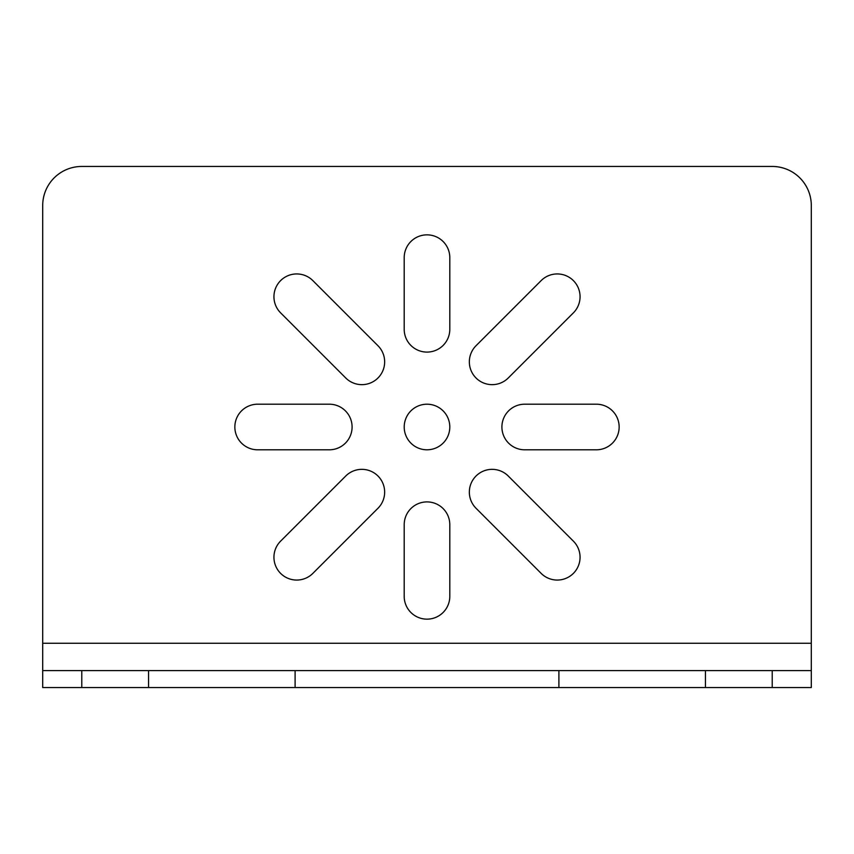 <?xml version="1.0" encoding="UTF-8"?>
<svg xmlns="http://www.w3.org/2000/svg" width="854" height="854" viewBox="0 0 854 854"><rect width="100%" height="100%" fill="white"/><g stroke="black" fill="none" stroke-linecap="round" stroke-linejoin="round"><path stroke-width="1.28" d="M449.802 427A22.802 22.802 0 0 0 415.599 407.262A22.802 22.802 0 0 0 415.599 446.738A22.802 22.802 0 0 0 449.802 427A22.802 22.802 0 0 0 415.599 407.262A22.802 22.802 0 0 0 415.599 446.738A22.802 22.802 0 0 0 449.802 427M449.802 524.708L449.802 596.348L449.802 524.708A22.802 22.802 0 0 0 427 501.906A22.802 22.802 0 0 0 404.198 524.708L404.198 596.348L404.198 524.708A22.802 22.802 0 0 1 427 501.906A22.802 22.802 0 0 1 449.802 524.708M329.292 449.802L257.652 449.802L329.292 449.802A22.802 22.802 0 0 0 352.094 427A22.802 22.802 0 0 0 329.292 404.198L257.652 404.198L329.292 404.198A22.802 22.802 0 0 1 352.094 427A22.802 22.802 0 0 1 329.292 449.802M449.802 257.652L449.802 329.292L449.802 257.652A22.802 22.802 0 0 0 427 234.85A22.802 22.802 0 0 0 404.198 257.652L404.198 329.292L404.198 257.652A22.802 22.802 0 0 1 427 234.85A22.802 22.802 0 0 1 449.802 257.652M524.708 404.198L596.348 404.198L524.708 404.198A22.802 22.802 0 0 0 501.906 427A22.802 22.802 0 0 0 524.708 449.802L596.348 449.802L524.708 449.802A22.802 22.802 0 0 1 501.906 427A22.802 22.802 0 0 1 524.708 404.198M508.258 476.02L573.386 541.148L508.258 476.02A22.802 22.802 0 0 0 476.02 476.02A22.802 22.802 0 0 0 476.02 508.258L541.148 573.386L476.02 508.258A22.802 22.802 0 0 1 476.02 476.02A22.802 22.802 0 0 1 508.258 476.02M377.98 508.258L312.852 573.386L377.98 508.258A22.802 22.802 0 0 0 377.98 476.02A22.802 22.802 0 0 0 345.742 476.02L280.614 541.148L345.742 476.02A22.802 22.802 0 0 1 377.98 476.02A22.802 22.802 0 0 1 377.98 508.258M312.852 280.614L377.98 345.742L312.852 280.614A22.802 22.802 0 0 0 280.614 280.614A22.802 22.802 0 0 0 280.614 312.852L345.742 377.98L280.614 312.852A22.802 22.802 0 0 1 280.614 280.614A22.802 22.802 0 0 1 312.852 280.614M476.02 345.742L541.148 280.614L476.02 345.742A22.802 22.802 0 0 0 476.02 377.98A22.802 22.802 0 0 0 508.258 377.98L573.386 312.852L508.258 377.98A22.802 22.802 0 0 1 476.02 377.98A22.802 22.802 0 0 1 476.02 345.742M811.3 643.254L811.3 205.536A39.081 39.081 0 0 0 772.219 166.455L81.781 166.455A39.081 39.081 0 0 0 42.7 205.536L42.7 643.254L42.7 205.536A39.081 39.081 0 0 1 81.781 166.455L772.219 166.455A39.081 39.081 0 0 1 811.3 205.536L811.3 643.254L42.7 643.254L811.3 643.254L811.3 687.545L42.7 687.545L42.7 643.254L42.7 670.603L811.3 670.603L811.3 687.545L811.3 643.254M811.3 670.603L81.781 670.603L81.781 687.545L811.3 687.545M558.9 687.545L705.457 687.545L558.9 687.545L558.9 670.603L705.457 670.603L558.9 670.603M148.543 687.545L295.1 687.545L148.543 687.545L148.543 670.603L295.1 670.603L148.543 670.603M772.219 670.603L772.219 687.545M295.1 687.545L295.1 670.603M705.457 687.545L705.457 670.603M404.198 596.348A22.802 22.802 0 0 0 427 619.15A22.802 22.802 0 0 0 449.802 596.348A22.802 22.802 0 0 1 427 619.15A22.802 22.802 0 0 1 404.198 596.348M257.652 404.198A22.802 22.802 0 0 0 234.85 427A22.802 22.802 0 0 0 257.652 449.802A22.802 22.802 0 0 1 234.85 427A22.802 22.802 0 0 1 257.652 404.198M404.198 329.292A22.802 22.802 0 0 0 427 352.094A22.802 22.802 0 0 0 449.802 329.292A22.802 22.802 0 0 1 427 352.094A22.802 22.802 0 0 1 404.198 329.292M596.348 449.802A22.802 22.802 0 0 0 619.15 427A22.802 22.802 0 0 0 596.348 404.198A22.802 22.802 0 0 1 619.15 427A22.802 22.802 0 0 1 596.348 449.802M541.148 573.386A22.802 22.802 0 0 0 573.386 573.386A22.802 22.802 0 0 0 573.386 541.148A22.802 22.802 0 0 1 573.386 573.386A22.802 22.802 0 0 1 541.148 573.386M280.614 541.148A22.802 22.802 0 0 0 280.614 573.386A22.802 22.802 0 0 0 312.852 573.386A22.802 22.802 0 0 1 280.614 573.386A22.802 22.802 0 0 1 280.614 541.148M345.742 377.98A22.802 22.802 0 0 0 377.98 377.98A22.802 22.802 0 0 0 377.98 345.742A22.802 22.802 0 0 1 377.98 377.98A22.802 22.802 0 0 1 345.742 377.98M573.386 312.852A22.802 22.802 0 0 0 573.386 280.614A22.802 22.802 0 0 0 541.148 280.614A22.802 22.802 0 0 1 573.386 280.614A22.802 22.802 0 0 1 573.386 312.852M42.7 687.545L81.781 687.545M81.781 670.603L42.7 670.603"/></g></svg>

